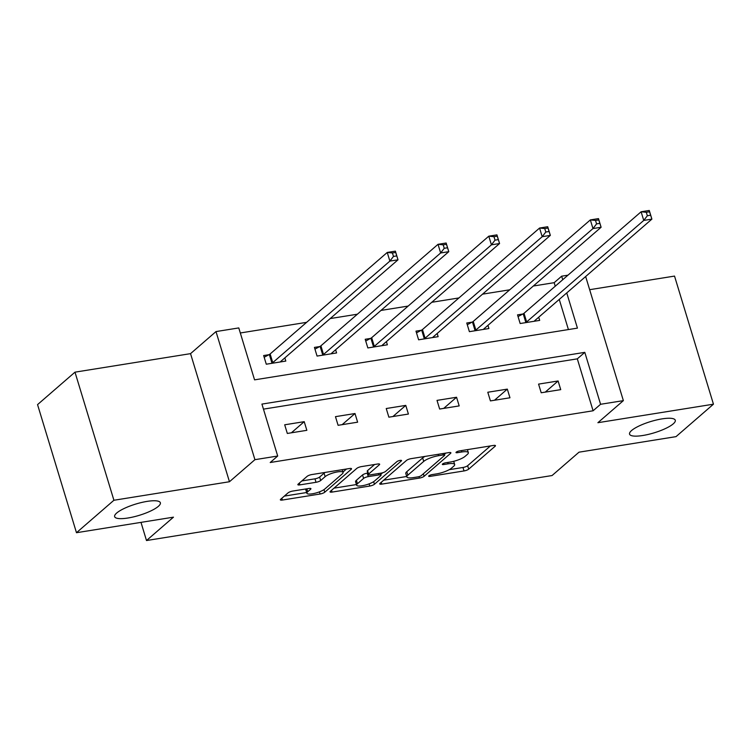 <?xml version="1.0" encoding="UTF-8"?>
<svg xmlns="http://www.w3.org/2000/svg" width="751" height="751" viewBox="0 0 751 751"><rect width="100%" height="100%" fill="white"/><g stroke="black" fill="none" stroke-linecap="round" stroke-linejoin="round"><path stroke-width="1.13" d="M428.868 475.843A2.563 0.638 163.1 0 0 428.652 476.237A2.563 0.638 163.1 0 0 430.079 476.378L464.024 470.943A3.661 0.901 163.1 0 0 468.69 469.159L495.153 446.216A3.661 0.901 163.1 0 0 495.463 445.662A3.661 0.901 163.1 0 0 493.426 445.456L459.481 450.9A2.563 0.638 163.1 0 0 456.214 452.149A2.563 0.638 163.1 0 0 455.998 452.534A2.563 0.638 163.1 0 0 457.425 452.684L461.818 451.98A11.725 2.901 163.1 0 1 468.333 452.646A11.725 2.901 163.1 0 1 467.338 454.411L465.132 456.326A11.725 2.901 163.1 0 1 450.196 462.043L445.812 462.747A2.563 0.638 163.1 0 0 442.546 463.996A2.563 0.638 163.1 0 0 442.32 464.381A2.563 0.638 163.1 0 0 443.747 464.531L448.14 463.827A11.725 2.901 163.1 0 1 454.665 464.493A11.725 2.901 163.1 0 1 453.66 466.268L451.454 468.173A11.725 2.901 163.1 0 1 436.528 473.89L432.135 474.594A2.563 0.638 163.1 0 0 428.868 475.843M158.33 506.362A23.901 5.905 163.1 0 0 160.367 502.757A23.901 5.905 163.1 0 0 141.564 502.494A23.901 5.905 163.1 0 0 116.668 513.046A23.901 5.905 163.1 0 0 114.64 516.65A23.901 5.905 163.1 0 0 133.434 516.913A23.901 5.905 163.1 0 0 158.33 506.362M673.243 423.855A23.901 5.905 163.1 0 0 675.28 420.241A23.901 5.905 163.1 0 0 656.477 419.987A23.901 5.905 163.1 0 0 631.582 430.53A23.901 5.905 163.1 0 0 629.554 434.134A23.901 5.905 163.1 0 0 648.357 434.397A23.901 5.905 163.1 0 0 673.243 423.855M292.759 491.06A3.661 0.901 163.1 0 0 288.093 492.844L280.677 499.284A3.661 0.901 163.1 0 0 280.358 499.837A3.661 0.901 163.1 0 0 282.395 500.044L320.095 494.008A3.661 0.901 163.1 0 0 324.761 492.215L351.224 469.281A3.661 0.901 163.1 0 0 351.534 468.727A3.661 0.901 163.1 0 0 349.497 468.521L311.796 474.566A3.661 0.901 163.1 0 0 307.131 476.35L298.166 484.123A3.661 0.901 163.1 0 0 297.856 484.677A3.661 0.901 163.1 0 0 299.893 484.883L316.021 482.302A3.661 0.901 163.1 0 0 320.686 480.509L325.136 476.66A9.801 2.422 163.1 0 1 335.35 472.332A9.801 2.422 163.1 0 1 343.066 472.435A9.801 2.422 163.1 0 1 342.231 473.919L324.808 489.014A9.801 2.422 163.1 0 1 314.594 493.341A9.801 2.422 163.1 0 1 306.877 493.238A9.801 2.422 163.1 0 1 307.713 491.755L310.623 489.239A3.661 0.901 163.1 0 0 310.933 488.685A3.661 0.901 163.1 0 0 308.896 488.479L292.759 491.06M76.471 532.712L37.55 404.611L74.987 372.158L113.908 500.26L76.471 532.712L173.462 517.167L146.501 540.532L552.06 475.543L579.012 452.177L676.013 436.641L713.45 404.188L597.899 422.7L623.368 400.63L600.575 404.282L593.093 410.778L270.21 462.513L277.701 456.026L254.918 459.678L215.997 331.576L238.78 327.924L254.561 379.856L577.435 328.121L566.742 292.918M113.908 500.26L229.459 481.738L254.918 459.678M380.034 483.362A3.661 0.901 163.1 0 0 379.724 483.916A3.661 0.901 163.1 0 0 381.752 484.123L419.452 478.087A3.661 0.901 163.1 0 0 424.118 476.294L450.581 453.36A3.661 0.901 163.1 0 0 450.891 452.806A3.661 0.901 163.1 0 0 448.854 452.6L411.154 458.636A3.661 0.901 163.1 0 0 406.488 460.429L380.034 483.362M369.774 486.047L332.073 492.083A3.661 0.901 163.1 0 1 330.036 491.877A3.661 0.901 163.1 0 1 330.356 491.323L356.809 468.389A3.661 0.901 163.1 0 1 361.475 466.596L377.612 464.015A3.661 0.901 163.1 0 1 379.649 464.221A3.661 0.901 163.1 0 1 379.339 464.775L368.61 474.078A3.661 0.901 163.1 0 0 368.29 474.632A3.661 0.901 163.1 0 0 370.327 474.839L381.029 473.13A3.661 0.901 163.1 0 0 385.695 471.337L396.866 461.658A2.563 0.638 163.1 0 1 399.541 460.523A2.563 0.638 163.1 0 1 401.56 460.551A2.563 0.638 163.1 0 1 401.344 460.936L374.439 484.254A3.661 0.901 163.1 0 1 369.774 486.047L369.116 483.869M713.45 404.188L674.529 276.086L589.657 289.689M140.991 522.367L146.501 540.532M593.093 410.778L577.312 358.847L263.451 409.135M558.096 380.982L538.57 384.108L541.199 392.764L560.725 389.638L558.096 380.982L545.254 392.116M507.319 389.121L487.793 392.247L490.422 400.903L509.957 397.777L507.319 389.121L494.477 400.255M456.552 397.251L437.016 400.386L439.645 409.042L459.18 405.906L456.552 397.251L443.7 408.394M405.775 405.39L386.239 408.525L388.877 417.18L408.403 414.045L405.775 405.39L392.923 416.523M354.998 413.529L335.472 416.655L338.1 425.31L357.626 422.184L354.998 413.529L342.146 424.662M304.221 421.668L284.695 424.794L287.323 433.449L306.849 430.323L304.221 421.668L291.379 432.801M555.242 286.206L554.172 282.676L533.323 286.018M509.713 289.802L482.546 294.157M458.936 297.94L431.769 302.287M408.159 306.07L381.001 310.426M357.382 314.209L330.224 318.565M306.605 322.348L240.311 332.975M568.413 329.567L559.26 299.414M522.799 314.021L517.533 314.866L520.161 323.521L539.687 320.395L538.72 317.213M472.022 322.16L466.756 323.005L469.384 331.66L488.92 328.534L487.943 325.343M421.255 330.299L415.979 331.144L418.607 339.799L438.143 336.673L437.176 333.482M370.478 338.438L365.202 339.283L367.84 347.938L387.366 344.803L386.399 341.621M319.701 346.568L314.434 347.413L317.063 356.068L336.589 352.942L335.622 349.759M268.924 354.707L263.657 355.552L266.286 364.207L285.812 361.081L284.845 357.889M229.459 481.738L190.538 353.646L74.987 372.158M190.538 353.646L215.997 331.576M554.172 282.676L561.664 276.19L567.972 275.176M600.575 404.282L584.804 352.35L261.921 404.094L277.701 456.026M585.658 276.528L623.368 400.63M562.734 279.719L561.664 276.19M577.312 358.847L584.804 352.35M449.201 469.685L462.973 467.479A3.661 0.901 163.1 0 0 467.638 465.695L490.431 445.934M444.47 454.289L445.859 453.078M383.705 480.18L406.713 476.491M417.997 476.866A2.563 0.638 163.1 0 0 421.264 475.608L444.489 455.481A2.563 0.638 163.1 0 0 444.714 455.097A2.563 0.638 163.1 0 0 443.287 454.946L438.65 455.688A11.725 2.901 163.1 0 0 423.724 461.405L407.849 475.167A11.725 2.901 163.1 0 0 406.845 476.932A11.725 2.901 163.1 0 0 413.369 477.608L417.997 476.866M424.925 456.43A11.725 2.901 163.1 0 0 422.672 457.941L423.724 461.405M406.845 476.932L405.793 473.477A11.725 2.901 163.1 0 1 406.798 471.703L422.672 457.941M356.434 484.555L334.017 488.141M374.618 464.493L367.549 470.614A3.661 0.901 163.1 0 0 367.239 471.168L368.29 474.632M382.672 472.745L380.785 474.379M357.467 483.728A9.801 2.422 163.1 0 0 356.631 485.212A9.801 2.422 163.1 0 0 364.348 485.315A9.801 2.422 163.1 0 0 374.561 480.987L380.701 475.674A3.661 0.901 163.1 0 0 381.01 475.12A3.661 0.901 163.1 0 0 378.973 474.914L368.272 476.622A3.661 0.901 163.1 0 0 363.606 478.415L357.467 483.728L356.415 480.264A9.801 2.422 163.1 0 0 355.58 481.748L356.631 485.212M356.415 480.264L362.555 474.951A3.661 0.901 163.1 0 1 367.22 473.168L367.821 473.064M306.061 488.929A9.801 2.422 163.1 0 0 305.826 489.774L306.877 493.238M325.136 472.426A9.801 2.422 163.1 0 0 324.085 473.196L325.136 476.66M301.836 480.94L314.969 478.838A3.661 0.901 163.1 0 0 319.635 477.045L324.085 473.196M342.954 472.079L346.502 469M284.338 496.101L306.661 492.525M534.421 321.24L534.449 321.081A3.736 0.92 -16.9 0 1 534.778 320.63L651.887 219.123L643.748 220.428L641.119 211.773L524.01 313.28A3.736 0.92 -16.9 0 1 523.212 313.805L518.049 316.575M646.301 212.289L641.119 211.773L649.258 210.468L651.887 219.123L649.549 211.763L646.301 212.289L647.353 215.753L650.601 215.227M647.353 215.753L643.748 220.428L526.639 321.935A3.736 0.92 -16.9 0 1 525.841 322.461L525.428 322.677M649.549 211.763L649.258 210.468M483.644 329.379L483.672 329.22A3.736 0.92 -16.9 0 1 484.001 328.769L601.11 227.262L592.98 228.567L590.342 219.912L473.233 321.419A3.736 0.92 -16.9 0 1 472.435 321.944L467.272 324.714M595.524 220.428L590.342 219.912L598.481 218.607L601.11 227.262L598.782 219.902L595.524 220.428L596.576 223.892L599.833 223.366M596.576 223.892L592.98 228.567L475.862 330.074A3.736 0.92 -16.9 0 1 475.064 330.6L474.651 330.815M598.782 219.902L598.481 218.607M432.876 337.509L432.895 337.349A3.736 0.92 -16.9 0 1 433.224 336.908L550.342 235.392L542.203 236.696L539.575 228.041L422.456 329.558A3.736 0.92 -16.9 0 1 421.658 330.074L416.505 332.853M544.747 228.557L539.575 228.041L547.704 226.736L550.342 235.392L548.005 228.041L544.747 228.557L545.799 232.021L549.056 231.505M545.799 232.021L542.203 236.696L425.085 338.213A3.736 0.92 -16.9 0 1 424.296 338.729L423.883 338.954M548.005 228.041L547.704 226.736M382.099 345.648L382.128 345.488A3.736 0.92 -16.9 0 1 382.447 345.047L499.565 243.531L491.426 244.835L488.798 236.18L371.679 337.687A3.736 0.92 -16.9 0 1 370.891 338.213L365.728 340.982M493.97 236.696L488.798 236.18L496.937 234.875L499.565 243.531L497.228 236.18L493.97 236.696L495.022 240.16L498.279 239.635M495.022 240.16L491.426 244.835L374.308 346.342A3.736 0.92 -16.9 0 1 373.519 346.868L373.106 347.093M497.228 236.18L496.937 234.875M331.322 353.787L331.351 353.627A3.736 0.92 -16.9 0 1 331.67 353.177L448.788 251.669L440.649 252.974L438.021 244.319L320.902 345.826A3.736 0.92 -16.9 0 1 320.114 346.352L314.951 349.121M443.193 244.835L438.021 244.319L446.16 243.014L448.788 251.669L446.451 244.31L443.193 244.835L444.245 248.299L447.502 247.774M444.245 248.299L440.649 252.974L323.531 354.481A3.736 0.92 -16.9 0 1 322.742 355.007L322.329 355.223M446.451 244.31L446.16 243.014M280.545 361.926L280.574 361.766A3.736 0.92 -16.9 0 1 280.893 361.315L398.011 259.808L389.872 261.104L387.244 252.449L270.135 353.965A3.736 0.92 -16.9 0 1 269.337 354.491L264.174 357.26M392.426 252.974L387.244 252.449L395.383 251.153L398.011 259.808L395.674 252.449L392.426 252.974L393.477 256.429L396.725 255.913M393.477 256.429L389.872 261.104L272.763 362.62A3.736 0.92 -16.9 0 1 271.965 363.146L271.552 363.362M395.674 252.449L395.383 251.153M429.76 475.317L430.079 476.378M457.096 451.623L457.425 452.684M443.428 463.47L443.747 464.531M447.718 462.438L448.14 463.827M461.396 450.591L461.818 451.98M494.89 445.381L495.153 446.216M467.638 465.695L468.69 469.159M462.973 467.479L464.024 470.943M450.328 452.524L450.581 453.36M423.357 473.797L424.118 476.294M419.011 476.632L419.452 478.087M381.217 482.339L381.752 484.123M442.865 453.557L443.287 454.946M438.227 454.299L438.65 455.688M406.798 471.703L407.849 475.167M331.538 490.3L332.073 492.083M379.077 463.94L379.339 464.775M367.549 470.614L368.61 474.078M401.165 460.354L401.344 460.936M373.651 481.663L374.439 484.254M378.551 473.524L378.973 474.914M367.22 473.168L368.272 476.622M362.555 474.951L363.606 478.415M310.36 488.403L310.623 489.239M306.821 488.807L307.713 491.755M319.635 477.045L320.686 480.509M314.969 478.838L316.021 482.302M299.349 483.1L299.893 484.883M350.97 468.446L351.224 469.281M323.981 489.643L324.761 492.215M319.447 491.858L320.095 494.008M281.85 498.26L282.395 500.044M524.01 313.28L526.639 321.935M523.212 313.805L525.841 322.461M473.233 321.419L475.862 330.074M472.435 321.944L475.064 330.6M422.456 329.558L425.085 338.213M421.658 330.074L424.296 338.729M371.679 337.687L374.308 346.342M370.891 338.213L373.519 346.868M320.902 345.826L323.531 354.481M320.114 346.352L322.742 355.007M270.135 353.965L272.763 362.62M269.337 354.491L271.965 363.146M453.698 461.311L454.665 464.493M467.413 449.624L468.333 452.646M444.179 453.351L444.714 455.097M380.438 473.224L381.01 475.12M342.231 469.685L343.066 472.435"/></g></svg>
